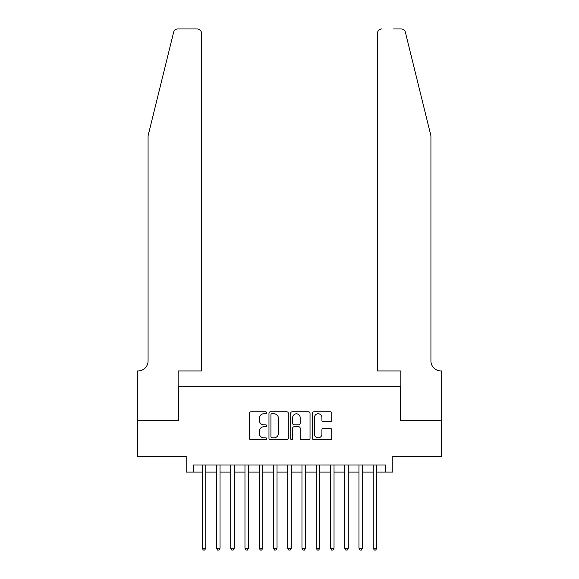 <?xml version="1.0" encoding="UTF-8"?>
<svg xmlns="http://www.w3.org/2000/svg" width="579" height="579" viewBox="0 0 579 579"><rect width="100%" height="100%" fill="white"/><g stroke="black" fill="none" stroke-linecap="round" stroke-linejoin="round"><path stroke-width="0.87" d="M266.702 412.791A0.977 0.977 0 0 0 265.725 411.807L250.859 411.807A1.397 1.397 0 0 0 249.462 413.211L249.462 438.383A1.397 1.397 0 0 0 250.859 439.779L265.725 439.779A0.977 0.977 0 0 0 266.702 438.802A0.977 0.977 0 0 0 265.725 437.825L263.8 437.825A4.473 4.473 0 0 1 259.327 433.345L259.327 431.254A4.473 4.473 0 0 1 263.8 426.774L265.725 426.774A0.977 0.977 0 0 0 266.702 425.797A0.977 0.977 0 0 0 265.725 424.82L263.8 424.82A4.473 4.473 0 0 1 259.327 420.34L259.327 418.241A4.473 4.473 0 0 1 263.8 413.768L265.725 413.768A0.977 0.977 0 0 0 266.702 412.791M330.377 421.671A1.397 1.397 0 0 0 331.774 420.267L331.774 413.211A1.397 1.397 0 0 0 330.377 411.807L313.869 411.807A1.397 1.397 0 0 0 312.472 413.211L312.472 438.383A1.397 1.397 0 0 0 313.869 439.779L330.377 439.779A1.397 1.397 0 0 0 331.774 438.383L331.774 429.85A1.397 1.397 0 0 0 330.377 428.453L323.314 428.453A1.397 1.397 0 0 0 321.917 429.85L321.917 434.084A3.742 3.742 0 0 1 318.175 437.825A3.742 3.742 0 0 1 314.433 434.084L314.433 417.51A3.742 3.742 0 0 1 318.175 413.768A3.742 3.742 0 0 1 321.917 417.51L321.917 420.267A1.397 1.397 0 0 0 323.314 421.671L330.377 421.671M193.314 472.109L193.314 464.98L385.686 464.98L385.686 472.109L392.808 472.109L392.808 456.433L441.611 456.433L441.611 420.81L400.646 420.81L400.646 386.613L178.354 386.613L178.354 420.81L137.389 420.81L137.389 456.433L186.192 456.433L186.192 472.109L202.223 472.109M288.277 413.211A1.397 1.397 0 0 0 286.88 411.807L270.371 411.807A1.397 1.397 0 0 0 268.974 413.211L268.974 438.383A1.397 1.397 0 0 0 270.371 439.779L286.88 439.779A1.397 1.397 0 0 0 288.277 438.383L288.277 413.211M292.12 411.807L308.629 411.807A1.397 1.397 0 0 1 310.026 413.211L310.026 438.383A1.397 1.397 0 0 1 308.629 439.779L301.565 439.779A1.397 1.397 0 0 1 300.168 438.383L300.168 428.171A1.397 1.397 0 0 0 298.764 426.774L294.081 426.774A1.397 1.397 0 0 0 292.684 428.171L292.684 438.802A0.977 0.977 0 0 1 291.7 439.779A0.977 0.977 0 0 1 290.723 438.802L290.723 413.211A1.397 1.397 0 0 1 292.12 411.807M205.784 472.109L216.474 472.109M220.034 472.109L230.724 472.109M234.285 472.109L244.968 472.109M248.536 472.109L259.218 472.109M262.779 472.109L273.469 472.109M277.03 472.109L287.72 472.109M291.28 472.109L301.97 472.109M305.531 472.109L316.221 472.109M319.782 472.109L330.464 472.109M334.032 472.109L344.715 472.109M348.276 472.109L358.966 472.109M362.526 472.109L373.216 472.109M376.777 472.109L385.686 472.109M271.913 413.768A0.977 0.977 0 0 0 270.936 414.745L270.936 436.848A0.977 0.977 0 0 0 271.913 437.825L273.939 437.825A4.473 4.473 0 0 0 278.412 433.345L278.412 418.241A4.473 4.473 0 0 0 273.939 413.768L271.913 413.768M300.168 417.575A3.742 3.742 0 0 0 296.426 413.84A3.742 3.742 0 0 0 292.684 417.575L292.684 423.415A1.397 1.397 0 0 0 294.081 424.82L298.764 424.82A1.397 1.397 0 0 0 300.168 423.415L300.168 417.575M205.784 464.98L205.784 548.197L202.223 548.197L202.223 464.98M205.784 548.197L204.713 550.05L203.294 550.05L202.223 548.197M173.635 32.2C174.72 29.855 174.72 29.855 173.635 32.2L148.072 135.819L148.072 360.963A9.973 9.973 0 0 1 138.099 370.936L137.317 370.936L137.317 420.81L178.144 420.81L178.144 370.936L201.506 370.936L201.506 33.227A4.277 4.277 0 0 0 197.236 28.95L177.782 28.95A4.277 4.277 0 0 0 173.635 32.2M185.41 28.95L197.236 28.95C199.813 29.225 201.239 30.644 201.506 33.227L201.506 370.936M148.072 360.963A9.973 9.973 0 0 1 138.099 370.936M423.09 104.046L405.365 32.2C404.28 29.855 404.28 29.855 405.365 32.2L430.928 135.819L430.928 360.963A9.973 9.973 0 0 0 440.901 370.936L441.683 370.936L441.683 420.81L400.856 420.81L400.856 370.936L377.494 370.936L377.494 33.227L377.494 370.936M393.59 28.95L401.218 28.95A4.277 4.277 0 0 1 405.365 32.2M381.764 28.95A4.277 4.277 0 0 0 377.494 33.227C377.761 30.644 379.187 29.225 381.764 28.95M430.928 360.963A9.973 9.973 0 0 0 440.901 370.936M220.034 464.98L220.034 548.197L216.474 548.197L216.474 464.98M220.034 548.197L218.963 550.05L217.538 550.05L216.474 548.197M234.285 464.98L234.285 548.197L230.724 548.197L230.724 464.98M234.285 548.197L233.214 550.05L231.788 550.05L230.724 548.197M248.536 464.98L248.536 548.197L244.968 548.197L244.968 464.98M248.536 548.197L247.465 550.05L246.039 550.05L244.968 548.197M262.779 464.98L262.779 548.197L259.218 548.197L259.218 464.98M262.779 548.197L261.715 550.05L260.289 550.05L259.218 548.197M277.03 464.98L277.03 548.197L273.469 548.197L273.469 464.98M277.03 548.197L275.966 550.05L274.54 550.05L273.469 548.197M291.28 464.98L291.28 548.197L287.72 548.197L287.72 464.98M291.28 548.197L290.209 550.05L288.791 550.05L287.72 548.197M305.531 464.98L305.531 548.197L301.97 548.197L301.97 464.98M305.531 548.197L304.46 550.05L303.034 550.05L301.97 548.197M319.782 464.98L319.782 548.197L316.221 548.197L316.221 464.98M319.782 548.197L318.711 550.05L317.285 550.05L316.221 548.197M334.032 464.98L334.032 548.197L330.464 548.197L330.464 464.98M334.032 548.197L332.961 550.05L331.535 550.05L330.464 548.197M348.276 464.98L348.276 548.197L344.715 548.197L344.715 464.98M348.276 548.197L347.212 550.05L345.786 550.05L344.715 548.197M362.526 464.98L362.526 548.197L358.966 548.197L358.966 464.98M362.526 548.197L361.462 550.05L360.037 550.05L358.966 548.197M376.777 464.98L376.777 548.197L373.216 548.197L373.216 464.98M376.777 548.197L375.706 550.05L374.287 550.05L373.216 548.197"/></g></svg>

